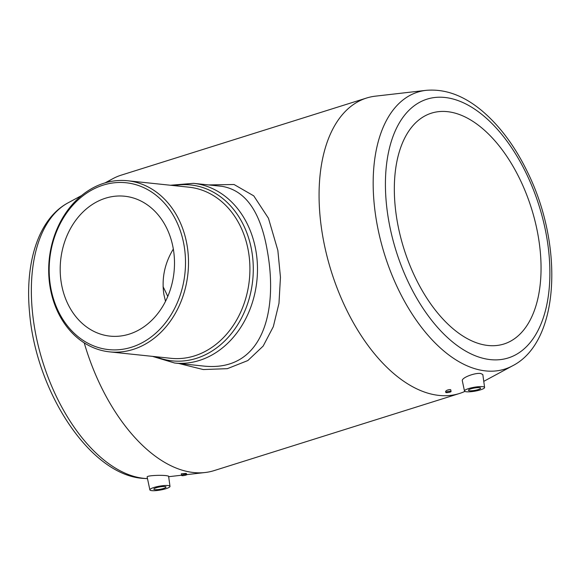 <?xml version="1.0" encoding="UTF-8"?>
<svg xmlns="http://www.w3.org/2000/svg" width="581" height="581" viewBox="0 0 581 581"><rect width="100%" height="100%" fill="white"/><g stroke="black" fill="none" stroke-linecap="round" stroke-linejoin="round"><path stroke-width="0.87" d="M482.658 386.663A10.218 1.983 170.1 0 0 471.213 387.876A10.218 1.983 170.1 0 0 464.473 390.984A10.218 1.983 170.1 0 0 474.88 391.173A10.218 1.983 170.1 0 0 484.605 387.476A10.218 1.983 170.1 0 0 482.658 386.663M484.605 387.476L482.818 374.527L480.756 373.51C475.185 372.523 461.06 377.788 462.345 380.904L464.473 390.984M479.456 387.672A6.18 1.198 170.1 0 0 472.542 388.398A6.18 1.198 170.1 0 0 468.446 390.279A6.18 1.198 170.1 0 0 474.742 390.403A6.18 1.198 170.1 0 0 480.632 388.152A6.18 1.198 170.1 0 0 479.456 387.672M450.551 391.274A2.687 0.523 170.1 0 0 447.544 391.594A2.687 0.523 170.1 0 0 445.765 392.407A2.687 0.523 170.1 0 0 448.503 392.465A2.687 0.523 170.1 0 0 451.059 391.485A2.687 0.523 170.1 0 0 450.551 391.274M450.74 390.004L450.246 389.56C447.864 389.728 446.31 390.359 445.598 391.441L445.765 392.407M149.869 489.87L147.16 477.074C146.31 475.498 161.133 474.895 166.624 475.694L168.584 476.122L169.993 486.355A10.218 1.983 -9.9 0 1 163.188 489.456A10.218 1.983 -9.9 0 1 151.808 490.647A10.218 1.983 -9.9 0 1 149.869 489.87A10.218 1.983 -9.9 0 1 159.586 486.144A10.218 1.983 -9.9 0 1 169.993 486.355M181.592 475.44L181.308 473.784L186.225 473.413L186.893 474.51A2.687 0.523 -9.9 0 1 185.107 475.331A2.687 0.523 -9.9 0 1 182.107 475.643A2.687 0.523 -9.9 0 1 181.592 475.44A2.687 0.523 -9.9 0 1 184.155 474.459A2.687 0.523 -9.9 0 1 186.893 474.51M464.887 391.412A154.858 85.603 -107.4 0 1 459.411 393.511L214.048 470.625A154.858 85.603 -107.4 0 1 205.151 472.513A154.858 85.603 -107.4 0 1 193.734 472.542A154.858 85.603 -107.4 0 1 84.23 342.87M107.078 182.311A154.858 85.603 -107.4 0 1 112.808 178.708A154.858 85.603 -107.4 0 1 121.189 175.157L366.546 98.044A154.858 85.603 -107.4 0 1 375.449 96.156L426.033 90.353C445.111 88.661 463.834 95.531 482.179 110.964C500.088 126.186 515.274 146.717 527.744 172.564C563.737 245.603 559.866 341.759 512.602 365.79A145.177 80.251 -107.4 0 1 485.694 370.91A145.177 80.251 -107.4 0 1 378.369 230.817A145.177 80.251 -107.4 0 1 426.033 90.353M488.098 345.492A120.979 66.88 -107.4 0 1 400.077 234.949A120.979 66.88 -107.4 0 1 431.422 113.164A120.979 66.88 -107.4 0 1 531.499 208.528A120.979 66.88 -107.4 0 1 503.967 343.996A120.979 66.88 -107.4 0 1 488.098 345.492M163.058 286.673A120.979 66.88 -107.4 0 1 167.764 296.47M165.505 301.336L163.893 294.509C161.503 278.43 164.648 263.28 173.334 249.053M459.411 393.511A154.858 85.603 -107.4 0 1 439.098 395.421A154.858 85.603 -107.4 0 1 326.428 253.933A154.858 85.603 -107.4 0 1 366.546 98.044M208.608 184.925L234.041 184.504L253.759 195.87L268.466 218.282L277.856 250.411L280.456 277.246L278.974 303.34L273.317 326.675L263.171 346.065L247.855 360.547L227.324 368.674L203.306 369.552L178.636 363.437M186.988 244.812A86.032 69.72 -84 0 0 127.58 180.749A86.032 69.72 -84 0 0 50.206 287.806A86.032 69.72 -84 0 0 109.613 351.868A86.032 69.72 -84 0 0 186.988 244.812M127.58 180.749L188.992 187.191A86.032 69.72 96 0 1 248.399 251.261A86.032 69.72 96 0 1 171.025 358.317L109.613 351.868M50.656 287.137A83.882 67.977 -84 0 0 162.934 325.897A83.882 67.977 -84 0 0 138.431 185.499A83.882 67.977 -84 0 0 50.656 287.137M173.254 248.603A70.33 56.996 96 0 1 109.998 336.123A70.33 56.996 96 0 1 60.664 260.223A70.33 56.996 96 0 1 124.69 196.233A70.33 56.996 96 0 1 173.254 248.603M174.641 363.023L203.038 366.001C263.367 372.777 277.965 310.595 267.485 251.827C260.854 212.101 245.654 190.263 221.891 186.319L193.502 183.342A90.331 73.206 96 0 1 255.887 250.614A90.331 73.206 96 0 1 174.641 363.023L152.483 356.371M155.011 489.645A6.18 1.198 -9.9 0 1 153.834 489.158A6.18 1.198 -9.9 0 1 159.724 486.914A6.18 1.198 -9.9 0 1 166.021 487.031A6.18 1.198 -9.9 0 1 161.925 488.911A6.18 1.198 -9.9 0 1 155.011 489.645M147.487 478.599A145.177 80.251 -107.4 0 1 143.87 478.345A145.177 80.251 -107.4 0 1 40.176 353.125A145.177 80.251 -107.4 0 1 67.999 202.878L81.5 195.594M490.567 359.639A135.62 74.971 -107.4 0 1 387.817 155.868A135.62 74.971 -107.4 0 1 524.701 170.24A135.62 74.971 -107.4 0 1 490.567 359.639M173.864 185.608A88.443 71.674 96 0 1 251.726 250.803A88.443 71.674 96 0 1 228.18 337.35A88.443 71.674 96 0 1 155.897 356.727M451.059 391.485L450.769 389.829M168.664 476.703L181.555 475.222M186.864 474.612L205.151 472.513M105.103 182.862L112.808 178.708M147.494 478.664L142.461 478.352C89.445 474.299 35.877 390.998 29.551 312.505C24.794 262.663 38.353 218.761 67.999 202.878M512.602 365.79L483.755 381.354M170.451 185.245L193.502 183.342"/></g></svg>
